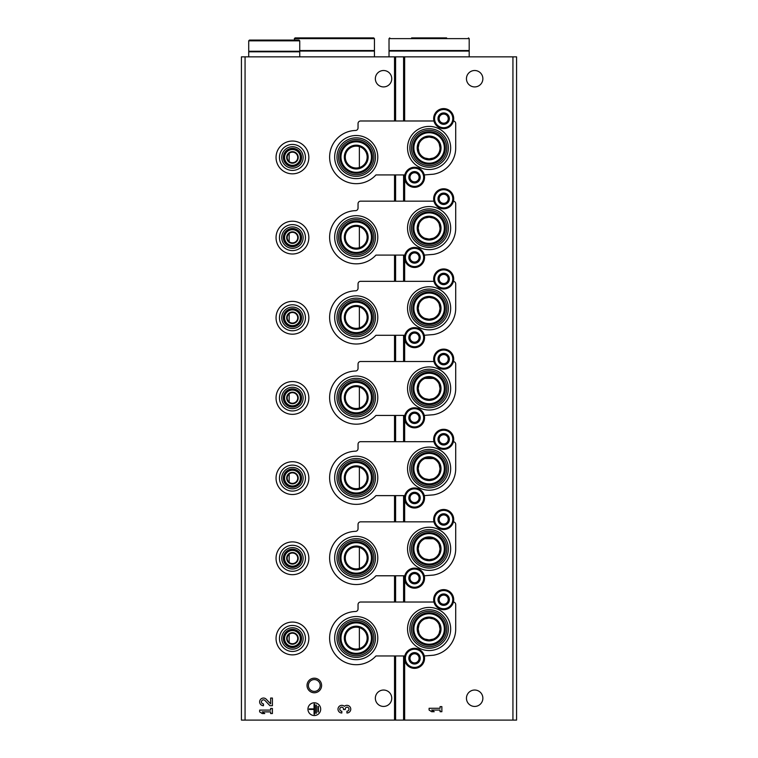 <?xml version="1.0" encoding="UTF-8"?>
<svg xmlns="http://www.w3.org/2000/svg" width="758" height="758" viewBox="0 0 758 758"><rect width="100%" height="100%" fill="white"/><g stroke="black" fill="none" stroke-linecap="round" stroke-linejoin="round"><path stroke-width="1.14" d="M289.149 554.164L289.149 562.427M289.149 473.996L289.149 482.249M289.149 393.819L289.149 402.081M289.149 313.651L289.149 321.904M289.149 233.473L289.149 241.736M289.149 153.306L289.149 161.558M289.149 634.342L289.149 642.595M429.151 559.755L433.32 558.911M439.195 553.037L440.038 549.152M440.038 548.839L439.204 544.614M433.33 538.739L424.906 538.73M419.022 544.604L418.179 548.745M418.179 548.811L419.013 553.027M424.887 558.911L429.104 559.755M424.887 478.734L429.104 479.577L433.32 478.734M439.195 472.869L440.038 468.984M440.038 468.662L439.204 464.446M433.33 458.562L424.906 458.552M419.022 464.436L418.179 468.567M418.179 468.634L419.013 472.85M424.887 398.566L429.104 399.409L433.32 398.566M439.195 392.691L440.038 388.807M440.038 388.494L439.204 384.268M433.33 378.394L424.906 378.384M419.022 384.259L418.179 388.399M418.179 388.466L419.013 392.682M424.887 318.388L429.104 319.232L433.32 318.388M439.195 312.523L440.038 308.629M440.038 308.316L439.204 304.1M433.33 298.216L429.151 297.373M429.104 297.373A10.934 10.934 0 0 1 438.579 313.765A10.934 10.934 0 0 1 419.638 313.765A10.934 10.934 0 0 1 429.104 297.373L424.906 298.207M419.022 304.081L418.179 308.222M418.179 308.288L419.013 312.504M424.887 238.211L429.104 239.064L433.32 238.22M440.038 228.139L439.204 223.923M433.33 218.048L429.151 217.195M429.104 217.195A10.934 10.934 0 0 1 438.579 233.597A10.934 10.934 0 0 1 419.638 233.597A10.934 10.934 0 0 1 429.104 217.195L424.906 218.039M419.022 223.913L418.179 228.054M418.179 228.12L419.013 232.327M424.887 158.043L429.104 158.886L433.32 158.043M440.038 147.971L439.204 143.755M433.33 137.871L429.151 137.027M429.104 137.027A10.934 10.934 0 0 1 438.579 153.419A10.934 10.934 0 0 1 419.638 153.419A10.934 10.934 0 0 1 429.104 137.027L424.906 137.861M419.022 143.736L418.179 147.876M418.179 147.943L419.013 152.159M424.887 639.079L429.104 639.923L433.32 639.079M439.195 633.214L440.038 629.33M440.038 629.007L439.204 624.791M433.33 618.907L429.151 618.064M429.104 618.064A10.934 10.934 0 0 1 438.579 634.465A10.934 10.934 0 0 1 419.638 634.465A10.934 10.934 0 0 1 429.104 618.064L424.906 618.898M419.022 624.781L418.179 628.913M418.179 628.988L419.013 633.195M359.377 547.465L359.377 568.405M359.377 467.288L359.377 488.228M359.377 387.12L359.377 408.05M359.377 306.943L359.377 327.882M359.377 226.775L359.377 247.705M359.377 146.597L359.377 167.537M359.377 627.633L359.377 648.573M245.071 720.1L241.432 720.1L241.432 56.85L245.071 56.85L245.071 720.1L516.568 720.1L516.568 56.85L403.588 56.85L403.588 120.986M482.865 698.232A8.196 8.196 0 0 0 470.557 691.135A8.196 8.196 0 0 0 470.557 705.338A8.196 8.196 0 0 0 482.865 698.232M482.865 78.718A8.196 8.196 0 0 0 470.557 71.612A8.196 8.196 0 0 0 470.557 85.815A8.196 8.196 0 0 0 482.865 78.718M429.104 708.275L429.104 710.057L431.662 711.715L434.211 711.715L431.662 710.057L440.076 710.057L440.076 711.715L441.867 711.715L441.867 706.617L440.076 706.617L440.076 708.275L429.104 708.275M245.071 56.85L403.588 56.85M314.314 678.192A7.286 7.286 0 0 1 320.625 689.126A7.286 7.286 0 0 1 308.004 689.126A7.286 7.286 0 0 1 314.314 678.192M391.753 78.718A8.196 8.196 0 0 0 379.455 71.612A8.196 8.196 0 0 0 379.455 85.815A8.196 8.196 0 0 0 391.753 78.718M391.753 698.232A8.196 8.196 0 0 0 379.455 691.135A8.196 8.196 0 0 0 379.455 705.338A8.196 8.196 0 0 0 391.753 698.232M320.691 709.166A6.377 6.377 0 0 0 311.131 703.642A6.377 6.377 0 0 0 311.131 714.69A6.377 6.377 0 0 0 320.691 709.166M346.927 712.994A3.828 3.828 0 0 0 350.509 707.801A3.828 3.828 0 0 0 344.378 706.314A3.828 3.828 0 0 0 338.257 707.801A3.828 3.828 0 0 0 341.83 712.994L341.83 711.212A2.037 2.037 0 0 1 340.806 707.404A1.781 1.781 0 0 1 343.488 708.948L343.488 709.554L345.269 709.554L345.269 708.948A1.781 1.781 0 0 1 347.95 707.404A2.037 2.037 0 0 1 346.927 711.212L346.927 712.994M270.625 703.831L266.248 699.236A3.828 3.828 0 0 0 259.956 700.373A3.828 3.828 0 0 0 263.481 705.707L263.481 703.917A2.037 2.037 0 0 1 261.605 701.074A2.037 2.037 0 0 1 264.959 700.468L269.943 705.707L272.406 705.707L272.406 698.052L270.625 698.052L270.625 703.831M259.653 710.094L259.653 711.885L262.202 713.543L264.75 713.543L262.202 711.885L270.625 711.885L270.625 713.543L272.406 713.543L272.406 708.436L270.625 708.436L270.625 710.094L259.653 710.094M318.398 706.361L317.886 706.361L317.886 711.97L318.398 711.97L318.398 706.361M316.351 705.082L315.849 705.082L315.849 713.25L316.351 713.25L316.351 705.082M309.217 708.91L309.217 709.422L314.058 709.422L314.058 714.273L314.57 714.273L314.57 704.068L314.058 704.068L314.058 708.91L309.217 708.91M314.314 679.575A5.903 5.903 0 0 1 319.431 688.435A5.903 5.903 0 0 1 309.198 688.435A5.903 5.903 0 0 1 314.314 679.575M356.222 659.668A21.556 21.556 0 0 0 377.787 638.103A21.556 21.556 0 0 0 356.222 616.548A21.556 21.556 0 0 0 334.666 638.103A21.556 21.556 0 0 0 356.222 659.668M429.104 650.553A21.556 21.556 0 0 0 450.669 628.998A21.556 21.556 0 0 0 429.104 607.433A21.556 21.556 0 0 0 407.548 628.998A21.556 21.556 0 0 0 429.104 650.553M404.791 655.964L375.94 655.964A26.606 26.606 0 0 1 332.042 649.199A26.606 26.606 0 0 1 355.559 611.507A2.549 2.549 0 0 0 358.041 608.958L358.041 604.581A2.549 2.549 0 0 1 360.6 602.023L433.946 602.023M424.272 655.964L433.462 655.234A26.606 26.606 0 0 0 455.71 628.998L455.71 604.581A2.549 2.549 0 0 0 453.417 602.041M429.104 609.735A19.253 19.253 0 0 1 445.78 638.624A19.253 19.253 0 0 1 412.437 638.624A19.253 19.253 0 0 1 429.104 609.735M429.104 611.318A17.671 17.671 0 0 1 444.415 637.829A17.671 17.671 0 0 1 413.802 637.829A17.671 17.671 0 0 1 429.104 611.318M429.104 612.777A16.221 16.221 0 0 1 443.155 637.099A16.221 16.221 0 0 1 415.062 637.099A16.221 16.221 0 0 1 429.104 612.777M429.104 613.753A15.236 15.236 0 0 1 442.302 636.616A15.236 15.236 0 0 1 415.905 636.616A15.236 15.236 0 0 1 429.104 613.753M429.104 617.088A11.91 11.91 0 0 1 439.422 634.948A11.91 11.91 0 0 1 418.795 634.948A11.91 11.91 0 0 1 429.104 617.088M356.222 627.169A10.934 10.934 0 0 1 365.688 643.57A10.934 10.934 0 0 1 346.757 643.57A10.934 10.934 0 0 1 356.222 627.169M356.222 626.193A11.91 11.91 0 0 1 366.54 644.063A11.91 11.91 0 0 1 345.913 644.063A11.91 11.91 0 0 1 356.222 626.193M356.222 622.868A15.236 15.236 0 0 1 369.421 645.721A15.236 15.236 0 0 1 343.023 645.721A15.236 15.236 0 0 1 356.222 622.868M356.222 621.892A16.221 16.221 0 0 1 370.264 646.214A16.221 16.221 0 0 1 342.18 646.214A16.221 16.221 0 0 1 356.222 621.892M356.222 620.432A17.671 17.671 0 0 1 371.534 646.944A17.671 17.671 0 0 1 340.92 646.944A17.671 17.671 0 0 1 356.222 620.432M356.222 618.85A19.253 19.253 0 0 1 372.898 647.73A19.253 19.253 0 0 1 339.546 647.73A19.253 19.253 0 0 1 356.222 618.85M356.222 579.491A21.556 21.556 0 0 0 377.787 557.935A21.556 21.556 0 0 0 356.222 536.37A21.556 21.556 0 0 0 334.666 557.935A21.556 21.556 0 0 0 356.222 579.491M429.104 570.386A21.556 21.556 0 0 0 450.669 548.82A21.556 21.556 0 0 0 429.104 527.265A21.556 21.556 0 0 0 407.548 548.82A21.556 21.556 0 0 0 429.104 570.386M404.791 575.786L375.94 575.786A26.606 26.606 0 0 1 332.042 569.021A26.606 26.606 0 0 1 355.559 531.339A2.549 2.549 0 0 0 358.041 528.79L358.041 524.403A2.549 2.549 0 0 1 360.6 521.855L433.946 521.855M424.272 575.786L433.462 575.066A26.606 26.606 0 0 0 455.71 548.82L455.71 524.403A2.549 2.549 0 0 0 453.417 521.864M429.104 529.567A19.253 19.253 0 0 1 445.78 558.447A19.253 19.253 0 0 1 412.437 558.447A19.253 19.253 0 0 1 429.104 529.567M429.104 531.15A17.671 17.671 0 0 1 444.415 557.661A17.671 17.671 0 0 1 413.802 557.661A17.671 17.671 0 0 1 429.104 531.15M429.104 537.886A10.934 10.934 0 0 1 438.579 554.288A10.934 10.934 0 0 1 419.638 554.288A10.934 10.934 0 0 1 429.104 537.886M429.104 532.609A16.221 16.221 0 0 1 443.155 556.931A16.221 16.221 0 0 1 415.062 556.931A16.221 16.221 0 0 1 429.104 532.609M429.104 533.585A15.236 15.236 0 0 1 442.302 556.438A15.236 15.236 0 0 1 415.905 556.438A15.236 15.236 0 0 1 429.104 533.585M429.104 536.91A11.91 11.91 0 0 1 439.422 554.78A11.91 11.91 0 0 1 418.795 554.78A11.91 11.91 0 0 1 429.104 536.91M356.222 547.001A10.934 10.934 0 0 1 365.688 563.402A10.934 10.934 0 0 1 346.757 563.402A10.934 10.934 0 0 1 356.222 547.001M356.222 546.025A11.91 11.91 0 0 1 366.54 563.886A11.91 11.91 0 0 1 345.913 563.886A11.91 11.91 0 0 1 356.222 546.025M356.222 542.69A15.236 15.236 0 0 1 369.421 565.553A15.236 15.236 0 0 1 343.023 565.553A15.236 15.236 0 0 1 356.222 542.69M356.222 541.714A16.221 16.221 0 0 1 370.264 566.036A16.221 16.221 0 0 1 342.18 566.036A16.221 16.221 0 0 1 356.222 541.714M356.222 540.255A17.671 17.671 0 0 1 371.534 566.766A17.671 17.671 0 0 1 340.92 566.766A17.671 17.671 0 0 1 356.222 540.255M356.222 538.673A19.253 19.253 0 0 1 372.898 567.562A19.253 19.253 0 0 1 339.546 567.562A19.253 19.253 0 0 1 356.222 538.673M356.222 499.323A21.556 21.556 0 0 0 377.787 477.758A21.556 21.556 0 0 0 356.222 456.202A21.556 21.556 0 0 0 334.666 477.758A21.556 21.556 0 0 0 356.222 499.323M429.104 490.208A21.556 21.556 0 0 0 450.669 468.652A21.556 21.556 0 0 0 429.104 447.087A21.556 21.556 0 0 0 407.548 468.652A21.556 21.556 0 0 0 429.104 490.208M404.791 495.618L375.94 495.618A26.606 26.606 0 0 1 332.042 488.844A26.606 26.606 0 0 1 355.559 451.162A2.549 2.549 0 0 0 358.041 448.613L358.041 444.235A2.549 2.549 0 0 1 360.6 441.677L433.946 441.677M424.272 495.618L433.462 494.889A26.606 26.606 0 0 0 455.71 468.652L455.71 444.235A2.549 2.549 0 0 0 453.417 441.696M429.104 449.39A19.253 19.253 0 0 1 445.78 478.279A19.253 19.253 0 0 1 412.437 478.279A19.253 19.253 0 0 1 429.104 449.39M429.104 450.972A17.671 17.671 0 0 1 444.415 477.483A17.671 17.671 0 0 1 413.802 477.483A17.671 17.671 0 0 1 429.104 450.972M429.104 457.718A10.934 10.934 0 0 1 438.579 474.11A10.934 10.934 0 0 1 419.638 474.11A10.934 10.934 0 0 1 429.104 457.718M429.104 452.431A16.221 16.221 0 0 1 443.155 476.754A16.221 16.221 0 0 1 415.062 476.754A16.221 16.221 0 0 1 429.104 452.431M429.104 453.407A15.236 15.236 0 0 1 442.302 476.27A15.236 15.236 0 0 1 415.905 476.27A15.236 15.236 0 0 1 429.104 453.407M429.104 456.742A11.91 11.91 0 0 1 439.422 474.603A11.91 11.91 0 0 1 418.795 474.603A11.91 11.91 0 0 1 429.104 456.742M356.222 466.824A10.934 10.934 0 0 1 365.688 483.225A10.934 10.934 0 0 1 346.757 483.225A10.934 10.934 0 0 1 356.222 466.824M356.222 465.848A11.91 11.91 0 0 1 366.54 483.718A11.91 11.91 0 0 1 345.913 483.718A11.91 11.91 0 0 1 356.222 465.848M356.222 462.522A15.236 15.236 0 0 1 369.421 485.376A15.236 15.236 0 0 1 343.023 485.376A15.236 15.236 0 0 1 356.222 462.522M356.222 461.546A16.221 16.221 0 0 1 370.264 485.869A16.221 16.221 0 0 1 342.18 485.869A16.221 16.221 0 0 1 356.222 461.546M356.222 460.087A17.671 17.671 0 0 1 371.534 486.598A17.671 17.671 0 0 1 340.92 486.598A17.671 17.671 0 0 1 356.222 460.087M356.222 458.505A19.253 19.253 0 0 1 372.898 487.385A19.253 19.253 0 0 1 339.546 487.385A19.253 19.253 0 0 1 356.222 458.505M356.222 419.146A21.556 21.556 0 0 0 377.787 397.59A21.556 21.556 0 0 0 356.222 376.025A21.556 21.556 0 0 0 334.666 397.59A21.556 21.556 0 0 0 356.222 419.146M429.104 410.031A21.556 21.556 0 0 0 450.669 388.475A21.556 21.556 0 0 0 429.104 366.919A21.556 21.556 0 0 0 407.548 388.475A21.556 21.556 0 0 0 429.104 410.031M404.791 415.441L375.94 415.441A26.606 26.606 0 0 1 332.042 408.676A26.606 26.606 0 0 1 355.559 370.994A2.549 2.549 0 0 0 358.041 368.445L358.041 364.058A2.549 2.549 0 0 1 360.6 361.509L433.946 361.509M424.272 415.441L433.462 414.721A26.606 26.606 0 0 0 455.71 388.475L455.71 364.058A2.549 2.549 0 0 0 453.417 361.519M429.104 369.222A19.253 19.253 0 0 1 445.78 398.102A19.253 19.253 0 0 1 412.437 398.102A19.253 19.253 0 0 1 429.104 369.222M429.104 370.804A17.671 17.671 0 0 1 444.415 397.315A17.671 17.671 0 0 1 413.802 397.315A17.671 17.671 0 0 1 429.104 370.804M429.104 377.541A10.934 10.934 0 0 1 438.579 393.942A10.934 10.934 0 0 1 419.638 393.942A10.934 10.934 0 0 1 429.104 377.541M429.104 372.254A16.221 16.221 0 0 1 443.155 396.586A16.221 16.221 0 0 1 415.062 396.586A16.221 16.221 0 0 1 429.104 372.254M429.104 373.239A15.236 15.236 0 0 1 442.302 396.093A15.236 15.236 0 0 1 415.905 396.093A15.236 15.236 0 0 1 429.104 373.239M429.104 376.565A11.91 11.91 0 0 1 439.422 394.425A11.91 11.91 0 0 1 418.795 394.425A11.91 11.91 0 0 1 429.104 376.565M356.222 386.656A10.934 10.934 0 0 1 365.688 403.048A10.934 10.934 0 0 1 346.757 403.048A10.934 10.934 0 0 1 356.222 386.656M356.222 385.68A11.91 11.91 0 0 1 366.54 403.54A11.91 11.91 0 0 1 345.913 403.54A11.91 11.91 0 0 1 356.222 385.68M356.222 382.345A15.236 15.236 0 0 1 369.421 405.208A15.236 15.236 0 0 1 343.023 405.208A15.236 15.236 0 0 1 356.222 382.345M356.222 381.369A16.221 16.221 0 0 1 370.264 405.691A16.221 16.221 0 0 1 342.18 405.691A16.221 16.221 0 0 1 356.222 381.369M356.222 379.91A17.671 17.671 0 0 1 371.534 406.421A17.671 17.671 0 0 1 340.92 406.421A17.671 17.671 0 0 1 356.222 379.91M356.222 378.327A19.253 19.253 0 0 1 372.898 407.217A19.253 19.253 0 0 1 339.546 407.217A19.253 19.253 0 0 1 356.222 378.327M356.222 338.968A21.556 21.556 0 0 0 377.787 317.413A21.556 21.556 0 0 0 356.222 295.857A21.556 21.556 0 0 0 334.666 317.413A21.556 21.556 0 0 0 356.222 338.968M429.104 329.863A21.556 21.556 0 0 0 450.669 308.298A21.556 21.556 0 0 0 429.104 286.742A21.556 21.556 0 0 0 407.548 308.298A21.556 21.556 0 0 0 429.104 329.863M404.791 335.273L375.94 335.273A26.606 26.606 0 0 1 332.042 328.498A26.606 26.606 0 0 1 355.559 290.816A2.549 2.549 0 0 0 358.041 288.267L358.041 283.89A2.549 2.549 0 0 1 360.6 281.332L433.946 281.332M424.272 335.273L433.462 334.543A26.606 26.606 0 0 0 455.71 308.298L455.71 283.89A2.549 2.549 0 0 0 453.417 281.351M429.104 289.044A19.253 19.253 0 0 1 445.78 317.934A19.253 19.253 0 0 1 412.437 317.934A19.253 19.253 0 0 1 429.104 289.044M429.104 290.627A17.671 17.671 0 0 1 444.415 317.138A17.671 17.671 0 0 1 413.802 317.138A17.671 17.671 0 0 1 429.104 290.627M429.104 292.086A16.221 16.221 0 0 1 443.155 316.408A16.221 16.221 0 0 1 415.062 316.408A16.221 16.221 0 0 1 429.104 292.086M429.104 293.062A15.236 15.236 0 0 1 442.302 315.925A15.236 15.236 0 0 1 415.905 315.925A15.236 15.236 0 0 1 429.104 293.062M429.104 296.397A11.91 11.91 0 0 1 439.422 314.257A11.91 11.91 0 0 1 418.795 314.257A11.91 11.91 0 0 1 429.104 296.397M356.222 306.478A10.934 10.934 0 0 1 365.688 322.88A10.934 10.934 0 0 1 346.757 322.88A10.934 10.934 0 0 1 356.222 306.478M356.222 305.502A11.91 11.91 0 0 1 366.54 323.363A11.91 11.91 0 0 1 345.913 323.363A11.91 11.91 0 0 1 356.222 305.502M356.222 302.177A15.236 15.236 0 0 1 369.421 325.03A15.236 15.236 0 0 1 343.023 325.03A15.236 15.236 0 0 1 356.222 302.177M356.222 301.191A16.221 16.221 0 0 1 370.264 325.523A16.221 16.221 0 0 1 342.18 325.523A16.221 16.221 0 0 1 356.222 301.191M356.222 299.742A17.671 17.671 0 0 1 371.534 326.253A17.671 17.671 0 0 1 340.92 326.253A17.671 17.671 0 0 1 356.222 299.742M356.222 298.159A19.253 19.253 0 0 1 372.898 327.039A19.253 19.253 0 0 1 339.546 327.039A19.253 19.253 0 0 1 356.222 298.159M356.222 258.8A21.556 21.556 0 0 0 377.787 237.235A21.556 21.556 0 0 0 356.222 215.679A21.556 21.556 0 0 0 334.666 237.235A21.556 21.556 0 0 0 356.222 258.8M429.104 249.685A21.556 21.556 0 0 0 450.669 228.13A21.556 21.556 0 0 0 429.104 206.564A21.556 21.556 0 0 0 407.548 228.13A21.556 21.556 0 0 0 429.104 249.685M404.791 255.095L375.94 255.095A26.606 26.606 0 0 1 332.042 248.33A26.606 26.606 0 0 1 355.559 210.648A2.549 2.549 0 0 0 358.041 208.099L358.041 203.713A2.549 2.549 0 0 1 360.6 201.164L433.946 201.164M424.272 255.095L433.462 254.375A26.606 26.606 0 0 0 455.71 228.13L455.71 203.713A2.549 2.549 0 0 0 453.417 201.173M429.104 208.876A19.253 19.253 0 0 1 445.78 237.756A19.253 19.253 0 0 1 412.437 237.756A19.253 19.253 0 0 1 429.104 208.876M429.104 210.459A17.671 17.671 0 0 1 444.415 236.97A17.671 17.671 0 0 1 413.802 236.97A17.671 17.671 0 0 1 429.104 210.459M429.104 211.908A16.221 16.221 0 0 1 443.155 236.24A16.221 16.221 0 0 1 415.062 236.24A16.221 16.221 0 0 1 429.104 211.908M429.104 212.884A15.236 15.236 0 0 1 442.302 235.747A15.236 15.236 0 0 1 415.905 235.747A15.236 15.236 0 0 1 429.104 212.884M429.104 216.219A11.91 11.91 0 0 1 439.422 234.08A11.91 11.91 0 0 1 418.795 234.08A11.91 11.91 0 0 1 429.104 216.219M356.222 226.31A10.934 10.934 0 0 1 365.688 242.702A10.934 10.934 0 0 1 346.757 242.702A10.934 10.934 0 0 1 356.222 226.31M356.222 225.334A11.91 11.91 0 0 1 366.54 243.195A11.91 11.91 0 0 1 345.913 243.195A11.91 11.91 0 0 1 356.222 225.334M356.222 221.999A15.236 15.236 0 0 1 369.421 244.862A15.236 15.236 0 0 1 343.023 244.862A15.236 15.236 0 0 1 356.222 221.999M356.222 221.023A16.221 16.221 0 0 1 370.264 245.346A16.221 16.221 0 0 1 342.18 245.346A16.221 16.221 0 0 1 356.222 221.023M356.222 219.564A17.671 17.671 0 0 1 371.534 246.075A17.671 17.671 0 0 1 340.92 246.075A17.671 17.671 0 0 1 356.222 219.564M356.222 217.982A19.253 19.253 0 0 1 372.898 246.871A19.253 19.253 0 0 1 339.546 246.871A19.253 19.253 0 0 1 356.222 217.982M356.222 178.623A21.556 21.556 0 0 0 377.787 157.067A21.556 21.556 0 0 0 356.222 135.502A21.556 21.556 0 0 0 334.666 157.067A21.556 21.556 0 0 0 356.222 178.623M429.104 169.517A21.556 21.556 0 0 0 450.669 147.952A21.556 21.556 0 0 0 429.104 126.397A21.556 21.556 0 0 0 407.548 147.952A21.556 21.556 0 0 0 429.104 169.517M404.791 174.927L375.94 174.927A26.606 26.606 0 0 1 332.042 168.153A26.606 26.606 0 0 1 355.559 130.471A2.549 2.549 0 0 0 358.041 127.922L358.041 123.535A2.549 2.549 0 0 1 360.6 120.986L433.946 120.986M424.272 174.927L433.462 174.198A26.606 26.606 0 0 0 455.71 147.952L455.71 123.535A2.549 2.549 0 0 0 453.417 121.005M429.104 128.699A19.253 19.253 0 0 1 445.78 157.579A19.253 19.253 0 0 1 412.437 157.579A19.253 19.253 0 0 1 429.104 128.699M429.104 130.281A17.671 17.671 0 0 1 444.415 156.792A17.671 17.671 0 0 1 413.802 156.792A17.671 17.671 0 0 1 429.104 130.281M429.104 131.74A16.221 16.221 0 0 1 443.155 156.063A16.221 16.221 0 0 1 415.062 156.063A16.221 16.221 0 0 1 429.104 131.74M429.104 132.716A15.236 15.236 0 0 1 442.302 155.579A15.236 15.236 0 0 1 415.905 155.579A15.236 15.236 0 0 1 429.104 132.716M429.104 136.042A11.91 11.91 0 0 1 439.422 153.912A11.91 11.91 0 0 1 418.795 153.912A11.91 11.91 0 0 1 429.104 136.042M356.222 146.133A10.934 10.934 0 0 1 365.688 162.534A10.934 10.934 0 0 1 346.757 162.534A10.934 10.934 0 0 1 356.222 146.133M356.222 145.157A11.91 11.91 0 0 1 366.54 163.017A11.91 11.91 0 0 1 345.913 163.017A11.91 11.91 0 0 1 356.222 145.157M356.222 141.822A15.236 15.236 0 0 1 369.421 164.685A15.236 15.236 0 0 1 343.023 164.685A15.236 15.236 0 0 1 356.222 141.822M356.222 140.846A16.221 16.221 0 0 1 370.264 165.178A16.221 16.221 0 0 1 342.18 165.178A16.221 16.221 0 0 1 356.222 140.846M356.222 139.396A17.671 17.671 0 0 1 371.534 165.907A17.671 17.671 0 0 1 340.92 165.907A17.671 17.671 0 0 1 356.222 139.396M356.222 137.814A19.253 19.253 0 0 1 372.898 166.694A19.253 19.253 0 0 1 339.546 166.694A19.253 19.253 0 0 1 356.222 137.814M408.837 658.332A5.694 5.694 0 0 1 416.009 652.827A5.694 5.694 0 0 1 419.458 661.175A5.694 5.694 0 0 1 408.837 658.332M419.089 660.957L419.089 655.698L414.531 653.074L409.974 655.698L409.974 660.957L414.531 663.591L419.089 660.957L419.089 658.332A4.557 4.557 0 0 1 416.805 662.274L419.089 660.957M404.507 658.332A10.025 10.025 0 0 1 419.544 649.653A10.025 10.025 0 0 1 419.544 667.012A10.025 10.025 0 0 1 404.507 658.332M416.805 662.274A4.557 4.557 0 0 1 412.257 662.274L414.531 663.591L416.805 662.274M412.257 662.274A4.557 4.557 0 0 1 409.974 658.332L409.974 660.957L412.257 662.274M409.974 658.332A4.557 4.557 0 0 1 412.257 654.381L409.974 655.698L409.974 658.332M414.531 653.074L412.257 654.381A4.557 4.557 0 0 1 416.805 654.381L414.531 653.074M416.805 654.381A4.557 4.557 0 0 1 419.089 658.332L419.089 655.698L416.805 654.381M408.837 578.155A5.694 5.694 0 0 1 416.009 572.66A5.694 5.694 0 0 1 419.458 581.007A5.694 5.694 0 0 1 408.837 578.155M419.089 580.789L419.089 575.53L414.531 572.896L409.974 575.53L409.974 580.789L414.531 583.414L419.089 580.789L419.089 578.155A4.557 4.557 0 0 1 416.805 582.106L419.089 580.789M404.507 578.155A10.025 10.025 0 0 1 419.544 569.476A10.025 10.025 0 0 1 419.544 586.834A10.025 10.025 0 0 1 404.507 578.155M416.805 582.106A4.557 4.557 0 0 1 412.257 582.106L414.531 583.414L416.805 582.106M412.257 582.106A4.557 4.557 0 0 1 409.974 578.155L409.974 580.789L412.257 582.106M409.974 578.155A4.557 4.557 0 0 1 412.257 574.213L409.974 575.53L409.974 578.155M414.531 572.896L412.257 574.213A4.557 4.557 0 0 1 416.805 574.213L414.531 572.896M416.805 574.213A4.557 4.557 0 0 1 419.089 578.155L419.089 575.53L416.805 574.213M408.837 497.987A5.694 5.694 0 0 1 416.009 492.482A5.694 5.694 0 0 1 419.458 500.83A5.694 5.694 0 0 1 408.837 497.987M419.089 500.612L419.089 495.353L414.531 492.728L409.974 495.353L409.974 500.612L414.531 503.246L419.089 500.612L419.089 497.987A4.557 4.557 0 0 1 416.805 501.929L419.089 500.612M404.507 497.987A10.025 10.025 0 0 1 419.544 489.308A10.025 10.025 0 0 1 419.544 506.666A10.025 10.025 0 0 1 404.507 497.987M416.805 501.929A4.557 4.557 0 0 1 412.257 501.929L414.531 503.246L416.805 501.929M412.257 501.929A4.557 4.557 0 0 1 409.974 497.987L409.974 500.612L412.257 501.929M409.974 497.987A4.557 4.557 0 0 1 412.257 494.036L409.974 495.353L409.974 497.987M414.531 492.728L412.257 494.036A4.557 4.557 0 0 1 416.805 494.036L414.531 492.728M416.805 494.036A4.557 4.557 0 0 1 419.089 497.987L419.089 495.353L416.805 494.036M408.837 417.81A5.694 5.694 0 0 1 416.009 412.314A5.694 5.694 0 0 1 419.458 420.662A5.694 5.694 0 0 1 408.837 417.81M419.089 420.444L419.089 415.185L414.531 412.551L409.974 415.185L409.974 420.444L414.531 423.068L419.089 420.444L419.089 417.81A4.557 4.557 0 0 1 416.805 421.761L419.089 420.444M404.507 417.81A10.025 10.025 0 0 1 419.544 409.131A10.025 10.025 0 0 1 419.544 426.489A10.025 10.025 0 0 1 404.507 417.81M416.805 421.761A4.557 4.557 0 0 1 412.257 421.761L414.531 423.068L416.805 421.761M412.257 421.761A4.557 4.557 0 0 1 409.974 417.81L409.974 420.444L412.257 421.761M409.974 417.81A4.557 4.557 0 0 1 412.257 413.868L409.974 415.185L409.974 417.81M414.531 412.551L412.257 413.868A4.557 4.557 0 0 1 416.805 413.868L414.531 412.551M416.805 413.868A4.557 4.557 0 0 1 419.089 417.81L419.089 415.185L416.805 413.868M408.837 337.642A5.694 5.694 0 0 1 416.009 332.137A5.694 5.694 0 0 1 419.458 340.484A5.694 5.694 0 0 1 408.837 337.642M419.089 340.266L419.089 335.008L414.531 332.374L409.974 335.008L409.974 340.266L414.531 342.9L419.089 340.266L419.089 337.642A4.557 4.557 0 0 1 416.805 341.583L419.089 340.266M404.507 337.642A10.025 10.025 0 0 1 419.544 328.963A10.025 10.025 0 0 1 419.544 346.321A10.025 10.025 0 0 1 404.507 337.642M416.805 341.583A4.557 4.557 0 0 1 412.257 341.583L414.531 342.9L416.805 341.583M412.257 341.583A4.557 4.557 0 0 1 409.974 337.642L409.974 340.266L412.257 341.583M409.974 337.642A4.557 4.557 0 0 1 412.257 333.691L409.974 335.008L409.974 337.642M414.531 332.374L412.257 333.691A4.557 4.557 0 0 1 416.805 333.691L414.531 332.374M416.805 333.691A4.557 4.557 0 0 1 419.089 337.642L419.089 335.008L416.805 333.691M408.837 257.464A5.694 5.694 0 0 1 416.009 251.969A5.694 5.694 0 0 1 419.458 260.316A5.694 5.694 0 0 1 408.837 257.464M419.089 260.098L419.089 254.84L414.531 252.206L409.974 254.84L409.974 260.098L414.531 262.723L419.089 260.098L419.089 257.464A4.557 4.557 0 0 1 416.805 261.406L419.089 260.098M404.507 257.464A10.025 10.025 0 0 1 419.544 248.785A10.025 10.025 0 0 1 419.544 266.143A10.025 10.025 0 0 1 404.507 257.464M416.805 261.406A4.557 4.557 0 0 1 412.257 261.406L414.531 262.723L416.805 261.406M412.257 261.406A4.557 4.557 0 0 1 409.974 257.464L409.974 260.098L412.257 261.406M409.974 257.464A4.557 4.557 0 0 1 412.257 253.523L409.974 254.84L409.974 257.464M414.531 252.206L412.257 253.523A4.557 4.557 0 0 1 416.805 253.523L414.531 252.206M416.805 253.523A4.557 4.557 0 0 1 419.089 257.464L419.089 254.84L416.805 253.523M408.837 177.296A5.694 5.694 0 0 1 416.009 171.791A5.694 5.694 0 0 1 419.458 180.139A5.694 5.694 0 0 1 408.837 177.296M419.089 179.921L419.089 174.662L414.531 172.028L409.974 174.662L409.974 179.921L414.531 182.555L419.089 179.921L419.089 177.296A4.557 4.557 0 0 1 416.805 181.238L419.089 179.921M404.507 177.296A10.025 10.025 0 0 1 419.544 168.617A10.025 10.025 0 0 1 419.544 185.975A10.025 10.025 0 0 1 404.507 177.296M416.805 181.238A4.557 4.557 0 0 1 412.257 181.238L414.531 182.555L416.805 181.238M412.257 181.238A4.557 4.557 0 0 1 409.974 177.296L409.974 179.921L412.257 181.238M409.974 177.296A4.557 4.557 0 0 1 412.257 173.345L409.974 174.662L409.974 177.296M414.531 172.028L412.257 173.345A4.557 4.557 0 0 1 416.805 173.345L414.531 172.028M416.805 173.345A4.557 4.557 0 0 1 419.089 177.296L419.089 174.662L416.805 173.345M437.991 599.654A5.694 5.694 0 0 1 445.154 594.158A5.694 5.694 0 0 1 448.613 602.506A5.694 5.694 0 0 1 437.991 599.654M448.243 602.288L448.243 597.029L443.686 594.395L439.128 597.029L439.128 602.288L443.686 604.922L448.243 602.288L448.243 599.654A4.557 4.557 0 0 1 445.96 603.605L448.243 602.288M433.661 599.654A10.025 10.025 0 0 1 448.698 590.975A10.025 10.025 0 0 1 448.698 608.333A10.025 10.025 0 0 1 433.661 599.654M445.96 603.605A4.557 4.557 0 0 1 441.412 603.605L443.686 604.922L445.96 603.605M441.412 603.605A4.557 4.557 0 0 1 439.128 599.654L439.128 602.288L441.412 603.605M439.128 599.654A4.557 4.557 0 0 1 441.412 595.712L439.128 597.029L439.128 599.654M443.686 594.395L441.412 595.712A4.557 4.557 0 0 1 445.96 595.712L443.686 594.395M445.96 595.712A4.557 4.557 0 0 1 448.243 599.654L448.243 597.029L445.96 595.712M437.991 519.486A5.694 5.694 0 0 1 445.154 513.981A5.694 5.694 0 0 1 448.613 522.328A5.694 5.694 0 0 1 437.991 519.486M448.243 522.11L448.243 516.852L443.686 514.227L439.128 516.852L439.128 522.11L443.686 524.744L448.243 522.11L448.243 519.486A4.557 4.557 0 0 1 445.96 523.427L448.243 522.11M433.661 519.486A10.025 10.025 0 0 1 448.698 510.807A10.025 10.025 0 0 1 448.698 528.165A10.025 10.025 0 0 1 433.661 519.486M445.96 523.427A4.557 4.557 0 0 1 441.412 523.427L443.686 524.744L445.96 523.427M441.412 523.427A4.557 4.557 0 0 1 439.128 519.486L439.128 522.11L441.412 523.427M439.128 519.486A4.557 4.557 0 0 1 441.412 515.544L439.128 516.852L439.128 519.486M443.686 514.227L441.412 515.544A4.557 4.557 0 0 1 445.96 515.544L443.686 514.227M445.96 515.544A4.557 4.557 0 0 1 448.243 519.486L448.243 516.852L445.96 515.544M437.991 439.308A5.694 5.694 0 0 1 445.154 433.813A5.694 5.694 0 0 1 448.613 442.16A5.694 5.694 0 0 1 437.991 439.308M448.243 441.942L448.243 436.684L443.686 434.05L439.128 436.684L439.128 441.942L443.686 444.576L448.243 441.942L448.243 439.308A4.557 4.557 0 0 1 445.96 443.259L448.243 441.942M433.661 439.308A10.025 10.025 0 0 1 448.698 430.629A10.025 10.025 0 0 1 448.698 447.987A10.025 10.025 0 0 1 433.661 439.308M445.96 443.259A4.557 4.557 0 0 1 441.412 443.259L443.686 444.576L445.96 443.259M441.412 443.259A4.557 4.557 0 0 1 439.128 439.308L439.128 441.942L441.412 443.259M439.128 439.308A4.557 4.557 0 0 1 441.412 435.367L439.128 436.684L439.128 439.308M443.686 434.05L441.412 435.367A4.557 4.557 0 0 1 445.96 435.367L443.686 434.05M445.96 435.367A4.557 4.557 0 0 1 448.243 439.308L448.243 436.684L445.96 435.367M437.991 359.14A5.694 5.694 0 0 1 445.154 353.635A5.694 5.694 0 0 1 448.613 361.983A5.694 5.694 0 0 1 437.991 359.14M448.243 361.765L448.243 356.506L443.686 353.882L439.128 356.506L439.128 361.765L443.686 364.399L448.243 361.765L448.243 359.14A4.557 4.557 0 0 1 445.96 363.082L448.243 361.765M433.661 359.14A10.025 10.025 0 0 1 448.698 350.461A10.025 10.025 0 0 1 448.698 367.82A10.025 10.025 0 0 1 433.661 359.14M445.96 363.082A4.557 4.557 0 0 1 441.412 363.082L443.686 364.399L445.96 363.082M441.412 363.082A4.557 4.557 0 0 1 439.128 359.14L439.128 361.765L441.412 363.082M439.128 359.14A4.557 4.557 0 0 1 441.412 355.189L439.128 356.506L439.128 359.14M443.686 353.882L441.412 355.189A4.557 4.557 0 0 1 445.96 355.189L443.686 353.882M445.96 355.189A4.557 4.557 0 0 1 448.243 359.14L448.243 356.506L445.96 355.189M437.991 278.963A5.694 5.694 0 0 1 445.154 273.467A5.694 5.694 0 0 1 448.613 281.815A5.694 5.694 0 0 1 437.991 278.963M448.243 281.597L448.243 276.338L443.686 273.704L439.128 276.338L439.128 281.597L443.686 284.222L448.243 281.597L448.243 278.963A4.557 4.557 0 0 1 445.96 282.914L448.243 281.597M433.661 278.963A10.025 10.025 0 0 1 448.698 270.284A10.025 10.025 0 0 1 448.698 287.642A10.025 10.025 0 0 1 433.661 278.963M445.96 282.914A4.557 4.557 0 0 1 441.412 282.914L443.686 284.222L445.96 282.914M441.412 282.914A4.557 4.557 0 0 1 439.128 278.963L439.128 281.597L441.412 282.914M439.128 278.963A4.557 4.557 0 0 1 441.412 275.021L439.128 276.338L439.128 278.963M443.686 273.704L441.412 275.021A4.557 4.557 0 0 1 445.96 275.021L443.686 273.704M445.96 275.021A4.557 4.557 0 0 1 448.243 278.963L448.243 276.338L445.96 275.021M437.991 198.795A5.694 5.694 0 0 1 445.154 193.29A5.694 5.694 0 0 1 448.613 201.637A5.694 5.694 0 0 1 437.991 198.795M448.243 201.42L448.243 196.161L443.686 193.536L439.128 196.161L439.128 201.42L443.686 204.054L448.243 201.42L448.243 198.795A4.557 4.557 0 0 1 445.96 202.737L448.243 201.42M433.661 198.795A10.025 10.025 0 0 1 448.698 190.116A10.025 10.025 0 0 1 448.698 207.474A10.025 10.025 0 0 1 433.661 198.795M445.96 202.737A4.557 4.557 0 0 1 441.412 202.737L443.686 204.054L445.96 202.737M441.412 202.737A4.557 4.557 0 0 1 439.128 198.795L439.128 201.42L441.412 202.737M439.128 198.795A4.557 4.557 0 0 1 441.412 194.844L439.128 196.161L439.128 198.795M443.686 193.536L441.412 194.844A4.557 4.557 0 0 1 445.96 194.844L443.686 193.536M445.96 194.844A4.557 4.557 0 0 1 448.243 198.795L448.243 196.161L445.96 194.844M437.991 118.618A5.694 5.694 0 0 1 445.154 113.122A5.694 5.694 0 0 1 448.613 121.469A5.694 5.694 0 0 1 437.991 118.618M448.243 121.252L448.243 115.993L443.686 113.359L439.128 115.993L439.128 121.252L443.686 123.876L448.243 121.252L448.243 118.618A4.557 4.557 0 0 1 445.96 122.569L448.243 121.252M433.661 118.618A10.025 10.025 0 0 1 448.698 109.938A10.025 10.025 0 0 1 448.698 127.297A10.025 10.025 0 0 1 433.661 118.618M445.96 122.569A4.557 4.557 0 0 1 441.412 122.569L443.686 123.876L445.96 122.569M441.412 122.569A4.557 4.557 0 0 1 439.128 118.618L439.128 121.252L441.412 122.569M439.128 118.618A4.557 4.557 0 0 1 441.412 114.676L439.128 115.993L439.128 118.618M443.686 113.359L441.412 114.676A4.557 4.557 0 0 1 445.96 114.676L443.686 113.359M445.96 114.676A4.557 4.557 0 0 1 448.243 118.618L448.243 115.993L445.96 114.676M292.446 633.186A5.287 5.287 0 0 1 297.022 641.107A5.287 5.287 0 0 1 287.869 641.107A5.287 5.287 0 0 1 292.446 633.186M292.446 632.693A5.77 5.77 0 0 1 297.449 641.353A5.77 5.77 0 0 1 287.453 641.353A5.77 5.77 0 0 1 292.446 632.693M292.446 622.072A16.401 16.401 0 0 1 306.649 646.669A16.401 16.401 0 0 1 278.243 646.669A16.401 16.401 0 0 1 292.446 622.072M292.446 625.473A13 13 0 0 1 303.702 644.963A13 13 0 0 1 281.199 644.963A13 13 0 0 1 292.446 625.473M292.446 627.776A10.688 10.688 0 0 1 301.712 643.817A10.688 10.688 0 0 1 283.189 643.817A10.688 10.688 0 0 1 292.446 627.776M292.446 629.358A9.115 9.115 0 0 1 300.339 643.021A9.115 9.115 0 0 1 284.563 643.021A9.115 9.115 0 0 1 292.446 629.358M292.446 630.087A8.385 8.385 0 0 1 299.704 642.661A8.385 8.385 0 0 1 285.188 642.661A8.385 8.385 0 0 1 292.446 630.087M292.446 630.58A7.893 7.893 0 0 1 299.287 642.414A7.893 7.893 0 0 1 285.614 642.414A7.893 7.893 0 0 1 292.446 630.58M292.446 553.008A5.287 5.287 0 0 1 297.022 560.939A5.287 5.287 0 0 1 287.869 560.939A5.287 5.287 0 0 1 292.446 553.008M292.446 552.525A5.77 5.77 0 0 1 297.449 561.185A5.77 5.77 0 0 1 287.453 561.185A5.77 5.77 0 0 1 292.446 552.525M292.446 541.894A16.401 16.401 0 0 1 306.649 566.491A16.401 16.401 0 0 1 278.243 566.491A16.401 16.401 0 0 1 292.446 541.894M292.446 545.296A13 13 0 0 1 303.702 564.795A13 13 0 0 1 281.199 564.795A13 13 0 0 1 292.446 545.296M292.446 547.608A10.688 10.688 0 0 1 301.712 563.639A10.688 10.688 0 0 1 283.189 563.639A10.688 10.688 0 0 1 292.446 547.608M292.446 549.19A9.115 9.115 0 0 1 300.339 562.853A9.115 9.115 0 0 1 284.563 562.853A9.115 9.115 0 0 1 292.446 549.19M292.446 549.91A8.385 8.385 0 0 1 299.704 562.483A8.385 8.385 0 0 1 285.188 562.483A8.385 8.385 0 0 1 292.446 549.91M292.446 550.403A7.893 7.893 0 0 1 299.287 562.246A7.893 7.893 0 0 1 285.614 562.246A7.893 7.893 0 0 1 292.446 550.403M292.446 472.84A5.287 5.287 0 0 1 297.022 480.761A5.287 5.287 0 0 1 287.869 480.761A5.287 5.287 0 0 1 292.446 472.84M292.446 472.348A5.77 5.77 0 0 1 297.449 481.008A5.77 5.77 0 0 1 287.453 481.008A5.77 5.77 0 0 1 292.446 472.348M292.446 461.726A16.401 16.401 0 0 1 306.649 486.323A16.401 16.401 0 0 1 278.243 486.323A16.401 16.401 0 0 1 292.446 461.726M292.446 465.128A13 13 0 0 1 303.702 484.618A13 13 0 0 1 281.199 484.618A13 13 0 0 1 292.446 465.128M292.446 467.43A10.688 10.688 0 0 1 301.712 483.471A10.688 10.688 0 0 1 283.189 483.471A10.688 10.688 0 0 1 292.446 467.43M292.446 469.012A9.115 9.115 0 0 1 300.339 482.675A9.115 9.115 0 0 1 284.563 482.675A9.115 9.115 0 0 1 292.446 469.012M292.446 469.742A8.385 8.385 0 0 1 299.704 482.315A8.385 8.385 0 0 1 285.188 482.315A8.385 8.385 0 0 1 292.446 469.742M292.446 470.225A7.893 7.893 0 0 1 299.287 482.069A7.893 7.893 0 0 1 285.614 482.069A7.893 7.893 0 0 1 292.446 470.225M292.446 392.663A5.287 5.287 0 0 1 297.022 400.594A5.287 5.287 0 0 1 287.869 400.594A5.287 5.287 0 0 1 292.446 392.663M292.446 392.18A5.77 5.77 0 0 1 297.449 400.84A5.77 5.77 0 0 1 287.453 400.84A5.77 5.77 0 0 1 292.446 392.18M292.446 381.549A16.401 16.401 0 0 1 306.649 406.146A16.401 16.401 0 0 1 278.243 406.146A16.401 16.401 0 0 1 292.446 381.549M292.446 384.95A13 13 0 0 1 303.702 404.45A13 13 0 0 1 281.199 404.45A13 13 0 0 1 292.446 384.95M292.446 387.262A10.688 10.688 0 0 1 301.712 403.294A10.688 10.688 0 0 1 283.189 403.294A10.688 10.688 0 0 1 292.446 387.262M292.446 388.835A9.115 9.115 0 0 1 300.339 402.507A9.115 9.115 0 0 1 284.563 402.507A9.115 9.115 0 0 1 292.446 388.835M292.446 389.565A8.385 8.385 0 0 1 299.704 402.138A8.385 8.385 0 0 1 285.188 402.138A8.385 8.385 0 0 1 292.446 389.565M292.446 390.057A7.893 7.893 0 0 1 299.287 401.901A7.893 7.893 0 0 1 285.614 401.901A7.893 7.893 0 0 1 292.446 390.057M292.446 312.495A5.287 5.287 0 0 1 297.022 320.416A5.287 5.287 0 0 1 287.869 320.416A5.287 5.287 0 0 1 292.446 312.495M292.446 312.002A5.77 5.77 0 0 1 297.449 320.662A5.77 5.77 0 0 1 287.453 320.662A5.77 5.77 0 0 1 292.446 312.002M292.446 301.381A16.401 16.401 0 0 1 306.649 325.978A16.401 16.401 0 0 1 278.243 325.978A16.401 16.401 0 0 1 292.446 301.381M292.446 304.782A13 13 0 0 1 303.702 324.272A13 13 0 0 1 281.199 324.272A13 13 0 0 1 292.446 304.782M292.446 307.085A10.688 10.688 0 0 1 301.712 323.126A10.688 10.688 0 0 1 283.189 323.126A10.688 10.688 0 0 1 292.446 307.085M292.446 308.667A9.115 9.115 0 0 1 300.339 322.33A9.115 9.115 0 0 1 284.563 322.33A9.115 9.115 0 0 1 292.446 308.667M292.446 309.397A8.385 8.385 0 0 1 299.704 321.97A8.385 8.385 0 0 1 285.188 321.97A8.385 8.385 0 0 1 292.446 309.397M292.446 309.88A7.893 7.893 0 0 1 299.287 321.724A7.893 7.893 0 0 1 285.614 321.724A7.893 7.893 0 0 1 292.446 309.88M292.446 232.318A5.287 5.287 0 0 1 297.022 240.248A5.287 5.287 0 0 1 287.869 240.248A5.287 5.287 0 0 1 292.446 232.318M292.446 231.834A5.77 5.77 0 0 1 297.449 240.494A5.77 5.77 0 0 1 287.453 240.494A5.77 5.77 0 0 1 292.446 231.834M292.446 221.203A16.401 16.401 0 0 1 306.649 245.8A16.401 16.401 0 0 1 278.243 245.8A16.401 16.401 0 0 1 292.446 221.203M292.446 224.605A13 13 0 0 1 303.702 244.104A13 13 0 0 1 281.199 244.104A13 13 0 0 1 292.446 224.605M292.446 226.917A10.688 10.688 0 0 1 301.712 242.948A10.688 10.688 0 0 1 283.189 242.948A10.688 10.688 0 0 1 292.446 226.917M292.446 228.49A9.115 9.115 0 0 1 300.339 242.162A9.115 9.115 0 0 1 284.563 242.162A9.115 9.115 0 0 1 292.446 228.49M292.446 229.219A8.385 8.385 0 0 1 299.704 241.793A8.385 8.385 0 0 1 285.188 241.793A8.385 8.385 0 0 1 292.446 229.219M292.446 229.712A7.893 7.893 0 0 1 299.287 241.546A7.893 7.893 0 0 1 285.614 241.546A7.893 7.893 0 0 1 292.446 229.712M292.446 152.15A5.287 5.287 0 0 1 297.022 160.071A5.287 5.287 0 0 1 287.869 160.071A5.287 5.287 0 0 1 292.446 152.15M292.446 151.657A5.77 5.77 0 0 1 297.449 160.317A5.77 5.77 0 0 1 287.453 160.317A5.77 5.77 0 0 1 292.446 151.657M292.446 141.035A16.401 16.401 0 0 1 306.649 165.632A16.401 16.401 0 0 1 278.243 165.632A16.401 16.401 0 0 1 292.446 141.035M292.446 144.437A13 13 0 0 1 303.702 163.927A13 13 0 0 1 281.199 163.927A13 13 0 0 1 292.446 144.437M292.446 146.739A10.688 10.688 0 0 1 301.712 162.781A10.688 10.688 0 0 1 283.189 162.781A10.688 10.688 0 0 1 292.446 146.739M292.446 148.322A9.115 9.115 0 0 1 300.339 161.985A9.115 9.115 0 0 1 284.563 161.985A9.115 9.115 0 0 1 292.446 148.322M292.446 149.051A8.385 8.385 0 0 1 299.704 161.625A8.385 8.385 0 0 1 285.188 161.625A8.385 8.385 0 0 1 292.446 149.051M292.446 149.534A7.893 7.893 0 0 1 299.287 161.378A7.893 7.893 0 0 1 285.614 161.378A7.893 7.893 0 0 1 292.446 149.534M446.604 37.9L411.613 37.9M389.754 37.9L389.025 38.63L389.025 50.53L469.193 50.53L469.193 38.63L389.025 38.63M393.032 50.53L393.032 51.08M469.193 56.85L469.193 51.08L389.025 51.08L389.025 56.85M294.275 38.63L374.443 38.63L373.713 37.9L295.004 37.9L294.275 40.089M373.713 37.9L295.004 37.9M374.443 38.63L374.443 50.53L299.742 50.53M374.443 56.85L374.443 51.08L299.742 51.08M283.7 40.089L263.291 40.089M299.742 40.818L299.012 40.089L249.448 40.089L248.719 40.818L248.719 51.26L299.742 51.26L299.742 40.818L248.719 40.818M251.268 51.26L251.268 51.809M299.742 56.85L299.742 51.809L248.719 51.809L248.719 56.85M512.929 56.85L512.929 720.1M404.649 56.85L404.649 120.986M404.649 174.927L404.649 175.648M404.649 178.935L404.649 201.164M404.649 255.095L404.649 255.816M404.649 259.113L404.649 281.332M404.649 335.273L404.649 335.993M404.649 339.281L404.649 361.509M404.649 415.441L404.649 416.161M404.649 419.458L404.649 441.677M404.649 495.618L404.649 496.338M404.649 499.636L404.649 521.855M404.649 575.786L404.649 576.506M404.649 579.804L404.649 602.023M404.649 655.964L404.649 656.684M404.649 659.981L404.649 720.1M403.919 56.85L403.919 120.986M403.919 174.927L403.919 201.164M403.919 255.095L403.919 281.332M403.919 335.273L403.919 361.509M403.919 415.441L403.919 441.677M403.919 495.618L403.919 521.855M403.919 575.786L403.919 602.023M403.919 655.964L403.919 720.1M403.588 174.927L403.588 201.164M403.588 255.095L403.588 281.332M403.588 335.273L403.588 361.509M403.588 415.441L403.588 441.677M403.588 495.618L403.588 521.855M403.588 575.786L403.588 602.023M403.588 655.964L403.588 720.1M395.591 56.85L395.591 120.986M395.591 174.927L395.591 201.164M395.591 255.095L395.591 281.332M395.591 335.273L395.591 361.509M395.591 415.441L395.591 441.677M395.591 495.618L395.591 521.855M395.591 575.786L395.591 602.023M395.591 655.964L395.591 720.1M395.259 56.85L395.259 120.986M395.259 174.927L395.259 201.164M395.259 255.095L395.259 281.332M395.259 335.273L395.259 361.509M395.259 415.441L395.259 441.677M395.259 495.618L395.259 521.855M395.259 575.786L395.259 602.023M395.259 655.964L395.259 720.1M394.53 56.85L394.53 120.986M394.53 174.927L394.53 201.164M394.53 255.095L394.53 281.332M394.53 335.273L394.53 361.509M394.53 415.441L394.53 441.677M394.53 495.618L394.53 521.855M394.53 575.786L394.53 602.023M394.53 655.964L394.53 720.1M405.416 658.332A9.115 9.115 0 0 1 419.089 650.44A9.115 9.115 0 0 1 419.089 666.216A9.115 9.115 0 0 1 405.416 658.332M405.416 578.155A9.115 9.115 0 0 1 419.089 570.272A9.115 9.115 0 0 1 419.089 586.048A9.115 9.115 0 0 1 405.416 578.155M405.416 497.987A9.115 9.115 0 0 1 419.089 490.094A9.115 9.115 0 0 1 419.089 505.87A9.115 9.115 0 0 1 405.416 497.987M405.416 417.81A9.115 9.115 0 0 1 419.089 409.917A9.115 9.115 0 0 1 419.089 425.702A9.115 9.115 0 0 1 405.416 417.81M405.416 337.642A9.115 9.115 0 0 1 419.089 329.749A9.115 9.115 0 0 1 419.089 345.525A9.115 9.115 0 0 1 405.416 337.642M405.416 257.464A9.115 9.115 0 0 1 419.089 249.571A9.115 9.115 0 0 1 419.089 265.357A9.115 9.115 0 0 1 405.416 257.464M405.416 177.296A9.115 9.115 0 0 1 419.089 169.404A9.115 9.115 0 0 1 419.089 185.179A9.115 9.115 0 0 1 405.416 177.296M434.571 599.654A9.115 9.115 0 0 1 448.243 591.771A9.115 9.115 0 0 1 448.243 607.546A9.115 9.115 0 0 1 434.571 599.654M434.571 519.486A9.115 9.115 0 0 1 448.243 511.593A9.115 9.115 0 0 1 448.243 527.379A9.115 9.115 0 0 1 434.571 519.486M434.571 439.308A9.115 9.115 0 0 1 448.243 431.425A9.115 9.115 0 0 1 448.243 447.201A9.115 9.115 0 0 1 434.571 439.308M434.571 359.14A9.115 9.115 0 0 1 448.243 351.248A9.115 9.115 0 0 1 448.243 367.033A9.115 9.115 0 0 1 434.571 359.14M434.571 278.963A9.115 9.115 0 0 1 448.243 271.08A9.115 9.115 0 0 1 448.243 286.856A9.115 9.115 0 0 1 434.571 278.963M434.571 198.795A9.115 9.115 0 0 1 448.243 190.902A9.115 9.115 0 0 1 448.243 206.678A9.115 9.115 0 0 1 434.571 198.795M434.571 118.618A9.115 9.115 0 0 1 448.243 110.734A9.115 9.115 0 0 1 448.243 126.51A9.115 9.115 0 0 1 434.571 118.618M469.193 38.63L468.463 37.9M465.185 50.53L465.185 51.08M370.435 50.53L370.435 51.08M297.183 51.26L297.183 51.809"/></g></svg>

